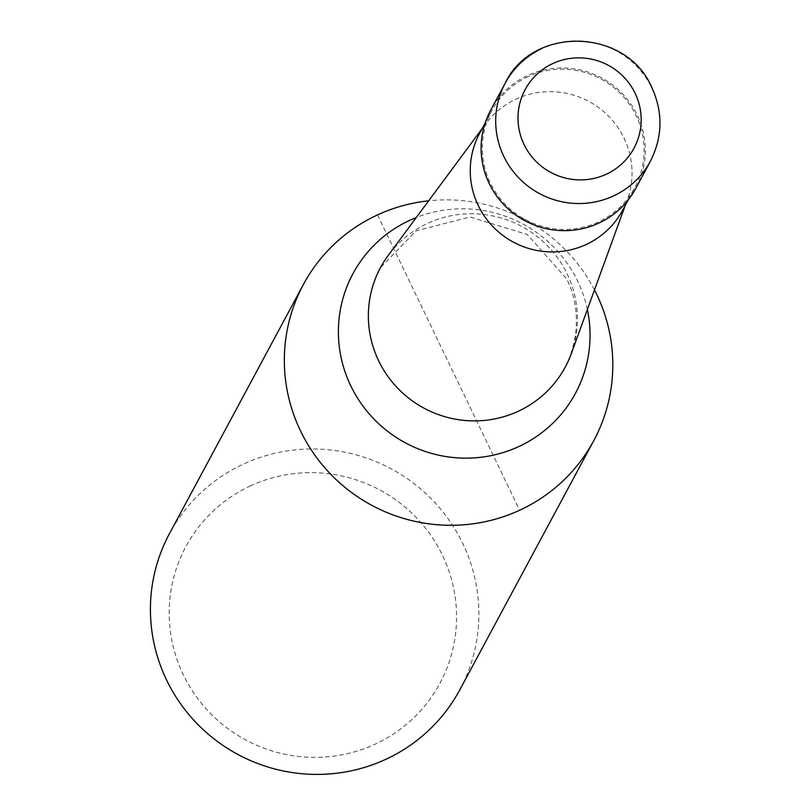 <?xml version="1.0" encoding="UTF-8"?>
<svg xmlns="http://www.w3.org/2000/svg" width="812" height="812" viewBox="0 0 812 812"><rect width="100%" height="100%" fill="white"/><g stroke="black" fill="none" stroke-linecap="round" stroke-linejoin="round"><path stroke-width="0.61" stroke-dasharray="4.06 3.04" d="M635.826 188.333A82.428 81.048 28.3 0 0 622.398 93.735A82.428 81.048 28.3 0 0 527.688 75.475A82.428 81.048 28.3 0 0 490.621 110.28M622.642 210.237A81.19 79.83 28.3 0 0 627.27 199.925A81.19 79.83 28.3 0 0 605.305 113.051A81.19 79.83 28.3 0 0 516.127 99.074A81.19 79.83 28.3 0 0 485.677 123.81A81.19 79.83 28.3 0 0 479.618 133.351M528.226 76.582A81.19 79.83 28.3 0 0 491.717 110.868A81.19 79.83 28.3 0 0 504.932 204.045A81.19 79.83 28.3 0 0 598.221 222.031A81.19 79.83 28.3 0 0 634.73 187.745A81.19 79.83 28.3 0 0 621.515 94.568A81.19 79.83 28.3 0 0 528.226 76.582M571.293 353.677A104.931 103.175 28.3 0 0 567.141 273.837A104.931 103.175 28.3 0 0 427.66 223.341A104.931 103.175 28.3 0 0 388.309 255.303M587.36 309.534A126.307 124.195 28.3 0 0 577.667 281.114A126.307 124.195 28.3 0 0 416.262 217.555M459.846 689.753A164.846 162.085 28.3 0 0 433.009 500.557A164.846 162.085 28.3 0 0 243.58 464.038A164.846 162.085 28.3 0 0 169.454 533.646M250.685 485.799A144.242 141.826 28.3 0 0 183.319 674.802A144.242 141.826 28.3 0 0 375.053 744.218A144.242 141.826 28.3 0 0 442.428 555.215A144.242 141.826 28.3 0 0 250.685 485.799M594.496 289.945A164.846 162.085 28.3 0 0 428.665 200.808M377.509 214.906L519.639 510.24M650.402 161.212A82.428 81.048 28.3 0 0 651.833 88.021A82.428 81.048 28.3 0 0 542.274 48.355M485.089 123.18L491.717 110.868M485.677 123.81L482.308 128.367M565.314 367.014C583.858 329.611 575.505 295.223 566.421 278.567L527.191 234.455L469.965 216.987L416.079 230.841L380.473 267.645M627.27 199.925L625.321 205.243M628.112 200.067L634.73 187.745"/><path stroke-width="1.22" d="M650.402 161.212C662.643 137.035 663.14 112.503 651.894 87.625C626.773 28.034 532.763 25.111 505.206 83.159L490.621 110.28A82.428 81.048 28.3 0 0 504.039 204.878A82.428 81.048 28.3 0 0 598.759 223.138A82.428 81.048 28.3 0 0 635.826 188.333L650.402 161.212A82.428 81.048 28.3 0 1 613.334 196.017A82.428 81.048 28.3 0 1 503.775 156.351A82.428 81.048 28.3 0 1 505.206 83.159A82.428 81.048 28.3 0 1 542.274 48.355M485.089 123.18L479.618 133.351A81.19 79.83 28.3 0 0 492.843 226.538A81.19 79.83 28.3 0 0 586.132 244.524A81.19 79.83 28.3 0 0 622.642 210.237L628.112 200.067M482.308 128.367L388.309 255.303A104.931 103.175 28.3 0 0 380.473 267.645A104.931 103.175 28.3 0 0 378.656 360.822A104.931 103.175 28.3 0 0 518.137 411.319A104.931 103.175 28.3 0 0 565.314 367.014A104.931 103.175 28.3 0 0 571.293 353.677L625.321 205.243M416.262 217.555A126.307 124.195 28.3 0 0 409.766 220.326A126.307 124.195 28.3 0 0 350.774 385.832A126.307 124.195 28.3 0 0 518.675 446.62A126.307 124.195 28.3 0 0 587.36 309.534M428.665 200.808A164.846 162.085 28.3 0 0 377.509 214.906A164.846 162.085 28.3 0 0 303.373 284.525A164.846 162.085 28.3 0 0 330.21 473.721A164.846 162.085 28.3 0 0 519.639 510.24A164.846 162.085 28.3 0 0 593.775 440.632A164.846 162.085 28.3 0 0 594.496 289.945M303.373 284.525L169.454 533.646A164.846 162.085 28.3 0 0 196.291 722.842A164.846 162.085 28.3 0 0 385.72 759.362A164.846 162.085 28.3 0 0 459.846 689.753L593.775 440.632M552.931 63.498A61.813 60.788 28.3 0 0 524.055 144.506A61.813 60.788 28.3 0 0 606.229 174.255A61.813 60.788 28.3 0 0 635.106 93.248A61.813 60.788 28.3 0 0 552.931 63.498"/></g></svg>
